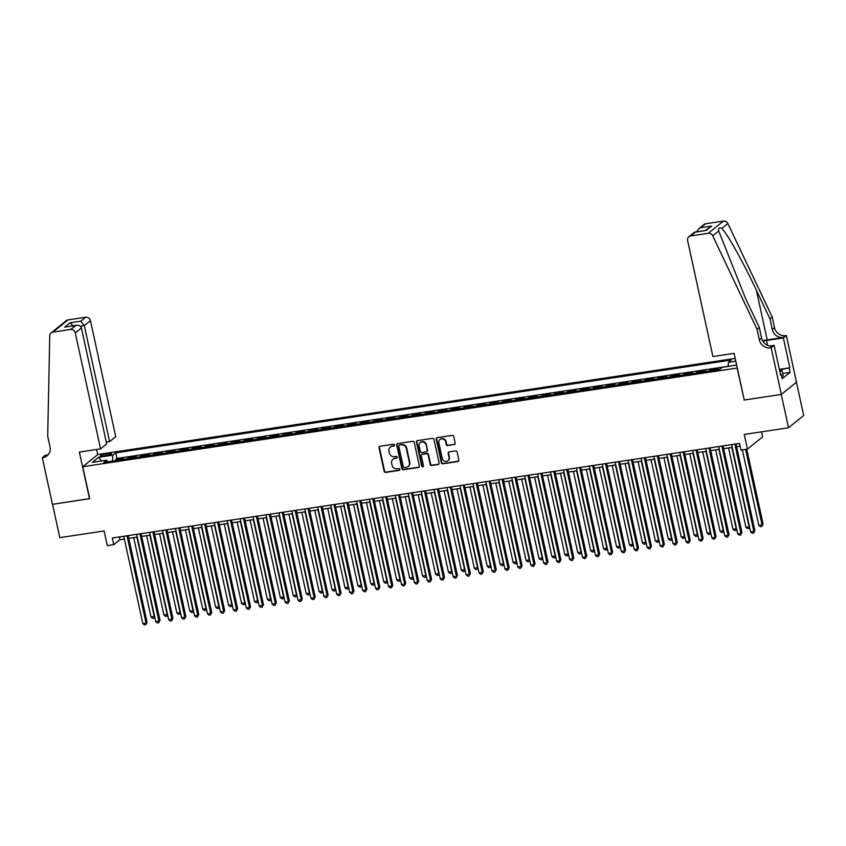 <?xml version="1.0" encoding="UTF-8"?>
<svg xmlns="http://www.w3.org/2000/svg" width="846" height="846" viewBox="0 0 846 846"><rect width="100%" height="100%" fill="white"/><g stroke="black" fill="none" stroke-linecap="round" stroke-linejoin="round"><path stroke-width="1.27" d="M394.574 444.996A0.952 0.878 -128.9 0 0 393.485 444.213L380.002 446.244A1.364 1.258 -128.9 0 0 379.019 447.745L384.158 471.307A1.364 1.258 -128.9 0 0 385.713 472.417L399.196 470.387A0.952 0.878 -128.9 0 0 399.883 469.34A0.952 0.878 -128.9 0 0 398.794 468.557L397.049 468.821A4.357 4.029 -128.9 0 1 392.079 465.247L391.645 463.28A4.357 4.029 -128.9 0 1 394.796 458.479L396.541 458.215A0.952 0.878 -128.9 0 0 397.229 457.168A0.952 0.878 -128.9 0 0 396.14 456.385L394.395 456.65A4.357 4.029 -128.9 0 1 389.424 453.075L388.991 451.108A4.357 4.029 -128.9 0 1 392.142 446.307L393.887 446.043A0.952 0.878 -128.9 0 0 394.574 444.996M735.523 359.836A4.442 0.804 -12.3 0 0 735.259 360.206A4.442 0.804 -12.3 0 0 735.65 360.438M454.175 444.594A1.364 1.258 -128.9 0 0 455.159 443.093L453.72 436.483A1.364 1.258 -128.9 0 0 452.166 435.362L437.192 437.625A1.364 1.258 -128.9 0 0 436.198 439.127L441.337 462.677A1.364 1.258 -128.9 0 0 442.892 463.798L457.876 461.535A1.364 1.258 -128.9 0 0 458.86 460.044L457.115 452.06A1.364 1.258 -128.9 0 0 455.56 450.939L449.152 451.901A1.364 1.258 -128.9 0 0 448.169 453.403L449.025 457.369A3.638 3.373 -128.9 0 1 447.925 460.71A3.638 3.373 -128.9 0 1 442.236 458.384L438.852 442.881A3.638 3.373 -128.9 0 1 439.962 439.529A3.638 3.373 -128.9 0 1 445.652 441.855L446.212 444.446A1.364 1.258 -128.9 0 0 447.767 445.556L454.588 444.266A1.364 1.258 -128.9 0 0 454.937 444.15M744.258 399.904L737.109 368.042L82.739 466.717L89.718 498.717L52.537 504.322L59.812 537.654L104.1 530.971L107.294 545.638L113.766 544.665L112.307 538.003L739.52 443.42L740.98 450.093L747.441 449.12L762.606 436.896L761.506 431.851M744.089 400.042L781.27 394.437L788.535 427.769L744.247 434.453L747.441 449.12M414.244 442.437A1.364 1.258 -128.9 0 0 412.689 441.316L397.705 443.579A1.364 1.258 -128.9 0 0 396.721 445.081L401.861 468.631A1.364 1.258 -128.9 0 0 403.415 469.752L418.389 467.489A1.364 1.258 -128.9 0 0 419.383 465.987L414.244 442.437M417.448 440.597L432.422 438.344A1.364 1.258 -128.9 0 1 433.977 439.455L439.116 463.016A1.364 1.258 -128.9 0 1 438.133 464.517L431.724 465.48A1.364 1.258 -128.9 0 1 430.17 464.369L428.087 454.81A1.364 1.258 -128.9 0 0 426.532 453.699L422.281 454.334A1.364 1.258 -128.9 0 0 421.297 455.835L423.465 465.786A0.952 0.878 -128.9 0 1 423.169 466.654A0.952 0.878 -128.9 0 1 421.689 466.051L416.465 442.098A1.364 1.258 -128.9 0 1 417.448 440.597M796.435 382.255L803.7 415.545L788.535 427.769M719.586 369.459L716.699 369.892L718.191 368.687L710.439 369.861L710.682 370.982M708.737 371.278A5.552 1.851 -98.6 0 1 708.937 371.066L703.766 371.849L705.257 370.643L697.506 371.806L697.749 372.938M695.814 373.223A5.552 1.851 -98.6 0 1 696.004 373.012L690.833 373.795L692.335 372.589L684.573 373.763L684.816 374.884M682.881 375.18A5.552 1.851 -98.6 0 1 683.071 374.968L677.9 375.751L679.401 374.545L671.639 375.709L671.883 376.83M669.947 377.126A5.552 1.851 -98.6 0 1 670.138 376.914L664.967 377.697L666.468 376.491L658.706 377.665L658.949 378.786M657.014 379.071A5.552 1.851 -98.6 0 1 657.215 378.871L652.033 379.643L653.535 378.437L645.773 379.611L646.016 380.732M644.081 381.028A5.552 1.851 -98.6 0 1 644.282 380.816L639.111 381.599L640.602 380.393L632.84 381.557L633.083 382.688M631.148 382.974A5.552 1.851 -98.6 0 1 631.349 382.762L626.177 383.545L627.669 382.339L619.907 383.513L620.15 384.634M618.215 384.93A5.552 1.851 -98.6 0 1 618.415 384.719L613.244 385.501L614.735 384.296L606.973 385.459L607.227 386.58M605.281 386.876A5.552 1.851 -98.6 0 1 605.482 386.664L600.311 387.447L601.802 386.241L594.051 387.415L594.294 388.536M592.348 388.822A5.552 1.851 -98.6 0 1 592.549 388.621L587.378 389.393L588.869 388.187L581.117 389.361L581.361 390.482M579.415 390.778A5.552 1.851 -98.6 0 1 579.616 390.566L574.445 391.349L575.936 390.143L568.184 391.307L568.427 392.438M566.492 392.724A5.552 1.851 -98.6 0 1 566.683 392.512L561.511 393.295L563.013 392.089L555.251 393.263L555.494 394.384M553.559 394.68A5.552 1.851 -98.6 0 1 553.749 394.469L548.578 395.251L550.08 394.035L542.318 395.209L542.561 396.33M540.626 396.626A5.552 1.851 -98.6 0 1 540.816 396.414L535.645 397.197L537.147 395.991L529.385 397.165L529.628 398.286M527.693 398.572A5.552 1.851 -98.6 0 1 527.893 398.371L522.712 399.143L524.213 397.937L516.451 399.111L516.695 400.232M514.759 400.528A5.552 1.851 -98.6 0 1 514.96 400.317L509.778 401.099L511.28 399.894L503.518 401.057L503.761 402.188M501.826 402.474A5.552 1.851 -98.6 0 1 502.027 402.262L496.856 403.045L498.347 401.839L490.585 403.013L490.828 404.134M488.893 404.43A5.552 1.851 -98.6 0 1 489.094 404.219L483.923 405.001L485.414 403.785L477.652 404.959L477.905 406.08M475.96 406.376A5.552 1.851 -98.6 0 1 476.161 406.165L470.989 406.947L472.48 405.742L464.718 406.905L464.972 408.036M463.026 408.322A5.552 1.851 -98.6 0 1 463.227 408.121L458.056 408.893L459.547 407.687L451.796 408.861L452.039 409.982M450.093 410.278A5.552 1.851 -98.6 0 1 450.294 410.067L445.123 410.849L446.614 409.644L438.863 410.807L439.106 411.928M437.171 412.224A5.552 1.851 -98.6 0 1 437.361 412.013L432.19 412.795L433.691 411.59L425.929 412.763L426.173 413.884M424.237 414.18A5.552 1.851 -98.6 0 1 424.428 413.969L419.256 414.741L420.758 413.535L412.996 414.709L413.239 415.83M411.304 416.126A5.552 1.851 -98.6 0 1 411.494 415.915L406.323 416.697L407.825 415.492L400.063 416.655L400.306 417.787M398.371 418.072A5.552 1.851 -98.6 0 1 398.572 417.861L393.39 418.643L394.892 417.438L387.13 418.611L387.373 419.732M385.438 420.028A5.552 1.851 -98.6 0 1 385.639 419.817L380.457 420.599L381.958 419.394L374.196 420.557L374.44 421.678M372.504 421.974A5.552 1.851 -98.6 0 1 372.705 421.763L367.534 422.545L369.025 421.34L361.263 422.514L361.506 423.635M359.571 423.92A5.552 1.851 -98.6 0 1 359.772 423.719L354.601 424.491L356.092 423.286L348.33 424.459L348.584 425.58M346.638 425.876A5.552 1.851 -98.6 0 1 346.839 425.665L341.668 426.447L343.159 425.242L335.397 426.405L335.651 427.537M333.705 427.822A5.552 1.851 -98.6 0 1 333.906 427.611L328.734 428.393L330.226 427.188L322.474 428.362L322.717 429.482M320.771 429.779A5.552 1.851 -98.6 0 1 320.972 429.567L315.801 430.35L317.292 429.144L309.541 430.307L309.784 431.428M307.849 431.724A5.552 1.851 -98.6 0 1 308.039 431.513L302.868 432.295L304.37 431.09L296.608 432.264L296.851 433.385M294.916 433.67A5.552 1.851 -98.6 0 1 295.106 433.469L289.935 434.241L291.436 433.036L283.674 434.21L283.918 435.33M281.982 435.627A5.552 1.851 -98.6 0 1 282.173 435.415L277.002 436.198L278.503 434.992L270.741 436.155L270.984 437.287M269.049 437.572A5.552 1.851 -98.6 0 1 269.25 437.361L264.068 438.143L265.57 436.938L257.808 438.112L258.051 439.233M256.116 439.529A5.552 1.851 -98.6 0 1 256.317 439.317L251.135 440.1L252.637 438.894L244.875 440.057L245.118 441.178M243.183 441.475A5.552 1.851 -98.6 0 1 243.384 441.263L238.212 442.046L239.704 440.84L231.941 442.014L232.185 443.135M230.249 443.42A5.552 1.851 -98.6 0 1 230.45 443.219L225.279 443.991L226.77 442.786L219.008 443.96L219.262 445.081M217.316 445.377A5.552 1.851 -98.6 0 1 217.517 445.165L212.346 445.948L213.837 444.742L206.075 445.905L206.329 447.037M204.383 447.323A5.552 1.851 -98.6 0 1 204.584 447.111L199.413 447.894L200.904 446.688L193.152 447.862L193.396 448.983M191.45 449.279A5.552 1.851 -98.6 0 1 191.651 449.067L186.48 449.85L187.971 448.634L180.219 449.808L180.462 450.929M178.527 451.225A5.552 1.851 -98.6 0 1 178.718 451.013L173.546 451.796L175.048 450.59L167.286 451.764L167.529 452.885M165.594 453.17A5.552 1.851 -98.6 0 1 165.784 452.97L160.613 453.742L162.115 452.536L154.353 453.71L154.596 454.831M152.661 455.127A5.552 1.851 -98.6 0 1 152.851 454.915L147.68 455.698L149.182 454.492L141.419 455.656L141.663 456.787M139.727 457.073A5.552 1.851 -98.6 0 1 139.918 456.861L134.747 457.644L136.248 456.438L128.486 457.612L126.995 458.818A5.552 1.851 81.4 0 0 126.794 459.029M128.729 458.733L128.486 457.612M103.223 456.047L106.067 455.624A4.304 0.772 -12.3 0 0 111.545 453.678A4.304 0.772 -12.3 0 0 108.605 453.572L105.761 454.006A4.304 0.772 -12.3 0 0 100.293 455.941A4.304 0.772 -12.3 0 0 103.223 456.047M735.206 358.397L97.903 454.492L82.739 466.717M728.11 366.477L728.406 362.342L731.282 360.036L115.712 452.853L112.835 455.169L112.402 461.197M728.406 362.342L735.83 361.231M736.655 365.028L722.177 367.365L719.312 369.681L103.741 462.498L106.607 460.192L92.383 462.328L98.612 457.305L112.835 455.169M728.131 366.297L116.928 458.447L115.553 459.558L123.315 458.384L121.813 459.6A5.552 1.851 81.4 0 0 121.623 459.801M139.918 456.861L141.419 455.656M152.851 454.915L154.353 453.71M165.784 452.97L167.286 451.764M178.718 451.013L180.219 449.808M191.651 449.067L193.152 447.862M204.584 447.111L206.075 445.905M217.517 445.165L219.008 443.96M230.45 443.219L231.941 442.014M243.384 441.263L244.875 440.057M256.317 439.317L257.808 438.112M269.25 437.361L270.741 436.155M282.173 435.415L283.674 434.21M295.106 433.469L296.608 432.264M308.039 431.513L309.541 430.307M320.972 429.567L322.474 428.362M333.906 427.611L335.397 426.405M346.839 425.665L348.33 424.459M359.772 423.719L361.263 422.514M372.705 421.763L374.196 420.557M385.639 419.817L387.13 418.611M398.572 417.861L400.063 416.655M411.494 415.915L412.996 414.709M424.428 413.969L425.929 412.763M437.361 412.013L438.863 410.807M450.294 410.067L451.796 408.861M463.227 408.121L464.718 406.905M476.161 406.165L477.652 404.959M489.094 404.219L490.585 403.013M502.027 402.262L503.518 401.057M514.96 400.317L516.451 399.111M527.893 398.371L529.385 397.165M540.816 396.414L542.318 395.209M553.749 394.469L555.251 393.263M566.683 392.512L568.184 391.307M579.616 390.566L581.117 389.361M592.549 388.621L594.051 387.415M605.482 386.664L606.973 385.459M618.415 384.719L619.907 383.513M631.349 382.762L632.84 381.557M644.282 380.816L645.773 379.611M657.215 378.871L658.706 377.665M670.138 376.914L671.639 375.709M683.071 374.968L684.573 373.763M696.004 373.012L697.506 371.806M708.937 371.066L710.439 369.861M113.766 544.665L119.91 539.706L124.383 539.039M128.782 538.373L137.306 537.083M141.705 536.417L150.239 535.137M154.638 534.471L163.172 533.181M167.571 532.525L176.105 531.235M180.505 530.569L189.039 529.289M193.438 528.623L201.972 527.333M206.371 526.667L214.905 525.387M219.304 524.721L227.838 523.431M232.238 522.775L240.772 521.485M245.171 520.819L253.705 519.539M258.104 518.873L266.627 517.583M271.027 516.927L279.561 515.637M283.96 514.971L292.494 513.681M296.893 513.025L305.427 511.735M309.826 511.069L318.36 509.789M322.76 509.123L331.294 507.833M335.693 507.177L344.227 505.887M348.626 505.221L357.16 503.93M361.559 503.275L370.093 501.985M374.492 501.318L383.026 500.039M387.426 499.373L395.949 498.083M400.348 497.427L408.882 496.137M413.282 495.47L421.816 494.191M426.215 493.525L434.749 492.235M439.148 491.568L447.682 490.289M452.081 489.623L460.615 488.332M465.014 487.677L473.549 486.387M477.948 485.72L486.482 484.441M490.881 483.775L499.415 482.484M503.814 481.818L512.348 480.539M516.747 479.872L525.271 478.582M529.681 477.927L538.204 476.636M542.603 475.97L551.137 474.691M555.536 474.024L564.071 472.734M568.47 472.068L577.004 470.788M581.403 470.122L589.937 468.832M594.336 468.176L602.87 466.886M607.269 466.22L615.803 464.94M620.203 464.274L628.737 462.984M633.136 462.318L641.67 461.038M646.069 460.372L654.593 459.082M659.002 458.426L667.526 457.136M671.925 456.47L680.459 455.19M684.858 454.524L693.392 453.234M697.791 452.578L706.325 451.288M710.725 450.622L719.259 449.332M723.658 448.676L732.192 447.386M736.591 446.72L740.123 446.191M119.307 536.946L119.91 539.706M115.796 460.679L115.553 459.558M116.928 458.447L115.712 452.853M107.802 461.884L106.607 460.192M101.531 460.954L98.612 457.305M394.469 445.673A0.952 0.878 -128.9 0 1 394.299 445.715L392.555 445.979A4.357 4.029 -128.9 0 0 390.535 446.942M393.189 459.114A4.357 4.029 -128.9 0 1 395.209 458.151L396.954 457.887A0.952 0.878 -128.9 0 0 397.112 457.845M379.653 446.35A1.364 1.258 -128.9 0 0 379.431 447.418L384.56 470.968A1.364 1.258 -128.9 0 0 386.114 472.089L399.608 470.059A0.952 0.878 -128.9 0 0 399.767 470.016M397.366 443.685A1.364 1.258 -128.9 0 0 397.134 444.742L402.273 468.303A1.364 1.258 -128.9 0 0 403.828 469.424L418.802 467.161A1.364 1.258 -128.9 0 0 419.151 467.055M399.502 445.197A0.952 0.878 -128.9 0 0 398.815 446.244L403.32 466.929A0.952 0.878 -128.9 0 0 404.409 467.711L406.249 467.426A4.357 4.029 -128.9 0 0 409.401 462.635L406.323 448.496A4.357 4.029 -128.9 0 0 401.342 444.922L399.915 444.869A0.952 0.878 -128.9 0 0 399.333 445.239M408.28 466.463A4.357 4.029 -128.9 0 0 409.813 462.297L409.401 462.635M399.915 444.869L401.755 444.594A4.357 4.029 -128.9 0 1 406.725 448.169L409.813 462.297M421.932 454.439A1.364 1.258 -128.9 0 1 422.683 454.006L426.944 453.361A1.364 1.258 -128.9 0 1 428.499 454.482L430.582 464.031A1.364 1.258 -128.9 0 0 432.137 465.152L438.545 464.19A1.364 1.258 -128.9 0 0 438.884 464.084M417.099 440.703A1.364 1.258 -128.9 0 0 416.877 441.771L422.091 465.723A0.952 0.878 -128.9 0 0 423.349 466.463M425.919 444.901A3.638 3.373 -128.9 0 0 420.24 442.574A3.638 3.373 -128.9 0 0 419.13 445.927L420.325 451.383A1.364 1.258 -128.9 0 0 421.879 452.504L426.13 451.859A1.364 1.258 -128.9 0 0 427.114 450.358L426.331 444.562A3.638 3.373 -128.9 0 0 420.451 442.416M426.892 451.426A1.364 1.258 -128.9 0 0 427.526 450.03L427.114 450.358M426.331 444.562L427.526 450.03M440.174 439.381A3.638 3.373 -128.9 0 1 446.054 441.527L446.625 444.108A1.364 1.258 -128.9 0 0 448.179 445.229L454.588 444.266M448.116 460.541A3.638 3.373 -128.9 0 0 449.438 457.03L449.025 457.369M448.803 452.007A1.364 1.258 -128.9 0 0 448.581 453.075L449.438 457.03M436.843 437.731A1.364 1.258 -128.9 0 0 436.61 438.788L441.749 462.35A1.364 1.258 -128.9 0 0 443.304 463.471L458.278 461.207A1.364 1.258 -128.9 0 0 458.627 461.102M133.71 537.633L151.011 616.977L154.247 616.491L136.946 537.136M154.723 616.946L153.961 618.119L152.661 618.31L151.011 616.977M153.961 618.119L154.564 616.226M127.006 535.782L146.041 623.09L142.815 623.587L123.78 536.269M128.18 535.603L147.067 622.265L145.766 624.729L144.465 624.919L142.815 623.587M147.067 622.265L145.766 624.729M779.24 368.803L782.042 370.622L783.206 375.952L781.693 376.533M782.042 370.622L779.822 371.479M106.289 442.088L109.599 441.591L115.722 436.652L90.437 320.655L84.304 325.594L80.328 326.196M109.599 441.591L84.304 325.594L80.782 321.194L85.679 317.239L68.029 319.904L52.864 332.129A4.167 3.849 -128.9 0 0 49.755 335.735L47.704 436.187L50.03 446.857A9.708 8.989 51.1 0 1 47.069 455.783A9.708 8.989 51.1 0 1 43.009 457.559L42.3 457.665L52.473 504.332L89.697 498.601M89.528 498.738L79.355 452.081L100.558 448.877L75.273 332.88A4.167 3.849 -128.9 0 0 70.514 329.464L52.864 332.129M42.3 457.665L45.272 455.264L47.968 454.862M97.734 454.63L96.613 449.469M100.558 448.877L106.691 443.939L81.396 327.941L75.273 332.88M51.12 332.89L66.284 320.666A4.167 3.849 51.1 0 1 68.029 319.904M85.679 317.239A4.167 3.849 51.1 0 1 90.437 320.655M48.116 454.778A9.708 8.989 51.1 0 1 45.25 455.751L43.009 457.559M70.514 329.464L76.404 325.287L64.677 327.138L70.049 322.812L73.094 325.795M64.677 327.138L75.41 325.52C78.551 324.822 80.539 325.625 81.396 327.941M712.903 356.547L687.608 240.55A4.167 3.849 -128.9 0 1 690.611 235.971L708.271 233.306L723.436 221.081A4.167 3.849 51.1 0 1 727.867 223.556L772.197 317.007L774.524 327.677A9.708 8.989 -128.9 0 0 785.606 335.651L786.325 335.534L796.498 382.202L781.334 394.426L744.279 400.021L734.106 353.353L712.903 356.547M772.197 317.007L769.955 318.815L756.356 290.167C743.475 262.683 727.19 233.517 721.86 228.388C719.343 227.193 718.286 228.05 718.698 230.947L745.686 298.775L759.274 327.423L761.601 338.093A9.708 8.989 -128.9 0 0 772.694 346.067L770.442 347.875L771.161 347.769L781.334 394.426M759.274 327.423L757.033 329.242L759.359 339.902A9.708 8.989 -128.9 0 0 770.442 347.875M756.356 290.167L767.206 339.891L783.364 337.459A9.708 8.989 -128.9 0 1 772.282 329.485L769.955 318.815M705.776 223.746L698.553 228.917L704.041 224.497A4.167 3.849 51.1 0 1 705.776 223.746L723.436 221.081M718.698 230.947L712.702 235.78L757.033 329.242M779.98 369.29L789.868 367.799L780.52 369.639M780.551 374.82L781.302 374.704L782.169 378.701L790.079 372.325L789.202 368.327M781.302 374.704L780.636 375.233L774.132 345.369L771.161 347.769M786.325 335.534L783.354 337.935L766.476 340.483A15.609 2.813 -12.3 0 0 762.796 341.128M789.868 367.799L783.354 337.935M767.206 339.891A18.073 3.257 -12.3 0 0 762.563 340.716M769.775 346.025L774.132 345.369M712.702 235.78A4.167 3.849 -128.9 0 0 708.271 233.306M790.079 372.325L782.666 373.446M698.553 228.917L696.66 231.762M700.879 227.69L711.613 226.072L705.384 230.45M711.613 226.072L706.241 230.398L694.355 232.301L688.877 236.721M706.241 230.398L695.021 232.016M146.644 535.677L163.944 615.021L167.17 614.534L149.879 535.19M167.656 615L166.895 616.163L165.594 616.364L163.944 615.021M166.895 616.163L167.497 614.27M159.577 533.731L176.877 613.075L180.103 612.589L162.802 533.244M180.589 613.043L179.817 614.217L178.527 614.408L176.877 613.075M179.817 614.217L180.431 612.324M172.51 531.774L189.811 611.119L193.036 610.632L175.735 531.288M193.523 611.098L192.751 612.271L191.46 612.462L189.811 611.119M192.751 612.271L193.364 610.378M185.443 529.829L202.733 609.173L205.969 608.686L188.669 529.342M206.456 609.152L205.684 610.315L204.394 610.516L202.733 609.173M205.684 610.315L206.297 608.422M139.939 533.837L158.974 621.144L155.749 621.63L136.703 534.323M141.102 533.657L160 620.319L158.688 622.772L157.398 622.973L155.749 621.63M160 620.319L158.688 622.772M152.872 531.88L171.907 619.198L168.682 619.684L149.636 532.367M154.035 531.711L172.933 618.373L171.622 620.827L170.332 621.017L168.682 619.684M172.933 618.373L171.622 620.827M165.805 529.934L184.84 617.242L181.604 617.728L162.569 530.421M166.969 529.755L185.866 616.417L184.555 618.881L183.265 619.071L181.604 617.728M185.866 616.417L184.555 618.881M178.739 527.978L197.774 615.296L194.538 615.782L175.503 528.464M179.902 527.809L198.799 614.471L197.488 616.924L196.198 617.125L194.538 615.782M198.799 614.471L197.488 616.924M198.366 527.883L215.667 607.227L218.903 606.741L201.602 527.386M219.389 607.195L218.617 608.369L217.327 608.56L215.667 607.227M218.617 608.369L219.23 606.476M191.672 526.032L210.707 613.339L207.471 613.836L188.436 526.519M192.835 525.852L211.733 612.515L210.421 614.979L209.131 615.169L207.471 613.836M211.733 612.515L210.421 614.979M211.299 525.926L228.6 605.271L231.836 604.784L214.535 525.44M232.312 605.25L231.55 606.413L230.26 606.614L228.6 605.271M231.55 606.413L232.164 604.53M204.605 524.086L223.64 611.394L220.404 611.88L201.369 524.573M205.768 523.907L224.666 610.569L223.355 613.022L222.064 613.223L220.404 611.88M224.666 610.569L223.355 613.022M224.232 523.981L241.533 603.325L244.769 602.838L227.468 523.494M245.245 603.293L244.483 604.467L243.193 604.657L241.533 603.325M244.483 604.467L245.086 602.574M217.538 522.13L236.573 609.448L233.337 609.934L214.302 522.617M218.702 521.961L237.599 608.623L236.288 611.076L234.998 611.267L233.337 609.934M237.599 608.623L236.288 611.076M237.166 522.024L254.466 601.369L257.702 600.882L240.401 521.538M258.178 601.347L257.417 602.521L256.127 602.712L254.466 601.369M257.417 602.521L258.019 600.628M230.461 520.184L249.507 607.491L246.271 607.978L227.236 520.671M231.635 520.004L250.532 606.667L249.221 609.131L247.92 609.321L246.271 607.978M250.532 606.667L249.221 609.131M250.099 520.079L267.399 599.423L270.635 598.936L253.335 519.592M271.111 599.402L270.35 600.565L269.049 600.766L267.399 599.423M270.35 600.565L270.953 598.672M243.394 518.228L262.44 605.546L259.204 606.032L240.169 518.725M244.568 518.059L263.455 604.721L262.154 607.174L260.854 607.375L259.204 606.032M263.455 604.721L262.154 607.174M263.032 518.133L280.333 597.477L283.569 596.99L266.268 517.636M284.045 597.445L283.283 598.619L281.982 598.809L280.333 597.477M283.283 598.619L283.886 596.726M256.327 516.282L275.362 603.6L272.137 604.086L253.102 516.769M257.501 516.102L276.388 602.764L275.087 605.228L273.787 605.419L272.137 604.086M276.388 602.764L275.087 605.228M275.965 516.176L293.266 595.521L296.491 595.034L279.201 515.69M296.978 595.499L296.216 596.663L294.916 596.864L293.266 595.521M296.216 596.663L296.819 594.78M269.261 514.336L288.296 601.643L285.07 602.13L266.025 514.823M270.424 514.157L289.321 600.819L288.01 603.272L286.72 603.473L285.07 602.13M289.321 600.819L288.01 603.272M288.898 514.231L306.199 593.575L309.425 593.088L292.124 513.744M309.911 593.543L309.139 594.717L307.849 594.918L306.199 593.575M309.139 594.717L309.752 592.824M282.194 512.38L301.229 599.698L298.004 600.184L278.958 512.866M283.357 512.211L302.255 598.873L300.943 601.326L299.653 601.517L298.004 600.184M302.255 598.873L300.943 601.326M301.832 512.274L319.132 591.618L322.358 591.132L305.057 511.788M322.844 591.597L322.072 592.771L320.782 592.961L319.132 591.618M322.072 592.771L322.686 590.878M295.127 510.434L314.162 597.741L310.926 598.228L291.891 510.921M296.29 510.254L315.188 596.916L313.877 599.38L312.586 599.571L310.926 598.228M315.188 596.916L313.877 599.38M314.765 510.328L332.055 589.673L335.291 589.186L317.99 509.842M335.777 589.651L335.005 590.815L333.715 591.016L332.055 589.673M335.005 590.815L335.619 588.922M308.06 508.478L327.095 595.796L323.859 596.282L304.824 508.975M309.224 508.309L328.121 594.971L326.81 597.424L325.52 597.625L323.859 596.282M328.121 594.971L326.81 597.424M327.688 508.383L344.988 587.727L348.224 587.24L330.923 507.896M348.711 587.695L347.939 588.869L346.649 589.059L344.988 587.727M347.939 588.869L348.552 586.976M320.994 506.532L340.029 593.85L336.793 594.336L317.758 507.018M322.157 506.352L341.054 593.014L339.743 595.478L338.453 595.669L336.793 594.336M341.054 593.014L339.743 595.478M340.621 506.426L357.921 585.77L361.157 585.284L343.857 505.94M361.633 585.749L360.872 586.923L359.582 587.113L357.921 585.77M360.872 586.923L361.485 585.03M333.927 504.586L352.962 591.893L349.726 592.38L330.691 505.073M335.09 504.406L353.988 591.068L352.676 593.522L351.386 593.723L349.726 592.38M353.988 591.068L352.676 593.522M353.554 504.48L370.855 583.825L374.091 583.338L356.79 503.994M374.567 583.793L373.805 584.967L372.515 585.168L370.855 583.825M373.805 584.967L374.408 583.074M346.86 502.63L365.895 589.948L362.659 590.434L343.624 503.116M348.023 502.461L366.921 589.123L365.609 591.576L364.319 591.766L362.659 590.434M366.921 589.123L365.609 591.576M366.487 502.524L383.788 581.879L387.024 581.382L369.723 502.038M387.5 581.847L386.738 583.021L385.448 583.211L383.788 581.879M386.738 583.021L387.341 581.128M359.783 500.684L378.828 587.991L375.592 588.478L356.557 501.17M360.956 500.504L379.854 587.166L378.543 589.63L377.242 589.821L375.592 588.478M379.854 587.166L378.543 589.63M379.42 500.578L396.721 579.922L399.957 579.436L382.656 500.092M400.433 579.901L399.672 581.065L398.371 581.265L396.721 579.922M399.672 581.065L400.274 579.172M372.716 498.738L391.761 586.045L388.526 586.532L369.49 499.225M373.89 498.558L392.777 585.221L391.476 587.674L390.175 587.875L388.526 586.532M392.777 585.221L391.476 587.674M392.354 498.632L409.654 577.977L412.89 577.49L395.59 498.146M413.366 577.945L412.605 579.119L411.304 579.309L409.654 577.977M412.605 579.119L413.208 577.226M385.649 496.782L404.684 584.1L401.459 584.586L382.424 497.268M386.823 496.602L405.71 583.264L404.409 585.728L403.108 585.918L401.459 584.586M405.71 583.264L404.409 585.728M405.287 496.676L422.588 576.02L425.824 575.534L408.523 496.19M426.299 575.999L425.538 577.173L424.237 577.363L422.588 576.02M425.538 577.173L426.141 575.28M398.582 494.836L417.617 582.143L414.392 582.63L395.346 495.322M399.746 494.656L418.643 581.318L417.332 583.772L416.042 583.973L414.392 582.63M418.643 581.318L417.332 583.772M418.22 494.73L435.521 574.074L438.746 573.588L421.445 494.244M439.233 574.043L438.461 575.217L437.171 575.417L435.521 574.074M438.461 575.217L439.074 573.324M411.516 492.88L430.551 580.197L427.325 580.684L408.28 493.366M412.679 492.71L431.576 579.373L430.265 581.826L428.975 582.027L427.325 580.684M431.576 579.373L430.265 581.826M431.153 492.774L448.454 572.129L451.679 571.632L434.379 492.287M452.166 572.097L451.394 573.271L450.104 573.461L448.454 572.129M451.394 573.271L452.007 571.378M424.449 490.934L443.484 578.241L440.248 578.727L421.213 491.42M425.612 490.754L444.51 577.416L443.198 579.88L441.908 580.07L440.248 578.727M444.51 577.416L443.198 579.88M444.087 490.828L461.377 570.172L464.613 569.686L447.312 490.342M465.099 570.151L464.327 571.314L463.037 571.515L461.377 570.172M464.327 571.314L464.94 569.421M437.382 488.988L456.417 576.295L453.181 576.782L434.146 489.474M438.545 488.808L457.443 575.47L456.131 577.924L454.841 578.125L453.181 576.782M457.443 575.47L456.131 577.924M457.009 488.882L474.31 568.226L477.546 567.74L460.245 488.396M478.032 568.195L477.26 569.369L475.97 569.559L474.31 568.226M477.26 569.369L477.874 567.476M469.942 486.926L487.243 566.27L490.479 565.784L473.178 486.439M490.955 566.249L490.194 567.423L488.903 567.613L487.243 566.27M490.194 567.423L490.807 565.53M482.876 484.98L500.176 564.324L503.412 563.838L486.112 484.494M503.888 564.293L503.127 565.466L501.837 565.667L500.176 564.324M503.127 565.466L503.73 563.573M450.315 487.032L469.35 574.349L466.114 574.836L447.079 487.518M451.478 486.862L470.376 573.514L469.065 575.978L467.775 576.168L466.114 574.836M470.376 573.514L469.065 575.978M463.248 485.086L482.283 572.393L479.048 572.879L460.013 485.572M464.412 484.906L483.309 571.568L481.998 574.032L480.708 574.223L479.048 572.879M483.309 571.568L481.998 574.032M476.182 483.129L495.217 570.447L491.981 570.934L472.946 483.616M477.345 482.96L496.242 569.622L494.931 572.076L493.641 572.277L491.981 570.934M496.242 569.622L494.931 572.076M495.809 483.034L513.11 562.379L516.346 561.892L499.045 482.537M516.821 562.347L516.06 563.521L514.77 563.711L513.11 562.379M516.06 563.521L516.663 561.628M489.104 481.184L508.15 568.491L504.914 568.988L485.879 481.67M490.278 481.004L509.176 567.666L507.864 570.13L506.564 570.32L504.914 568.988M509.176 567.666L507.864 570.13M508.742 481.078L526.043 560.422L529.279 559.936L511.978 480.591M529.755 560.401L528.993 561.564L527.703 561.765L526.043 560.422M528.993 561.564L529.596 559.671M502.038 479.238L521.083 566.545L517.847 567.032L498.812 479.724M503.211 479.058L522.098 565.72L520.798 568.174L519.497 568.375L517.847 567.032M522.098 565.72L520.798 568.174M521.675 479.132L538.976 558.476L542.212 557.99L524.911 478.646M542.688 558.445L541.926 559.618L540.626 559.809L538.976 558.476M541.926 559.618L542.529 557.726M514.971 477.281L534.006 564.599L530.78 565.086L511.745 477.768M516.145 477.112L535.032 563.774L533.731 566.228L532.43 566.418L530.78 565.086M535.032 563.774L533.731 566.228M534.609 477.176L551.909 556.52L555.145 556.034L537.845 476.689M555.621 556.499L554.86 557.673L553.559 557.863L551.909 556.52M554.86 557.673L555.462 555.78M527.904 475.336L546.939 562.643L543.714 563.129L524.668 475.822M529.067 475.156L547.965 561.818L546.653 564.282L545.363 564.472L543.714 563.129M547.965 561.818L546.653 564.282M547.542 475.23L564.842 554.574L568.068 554.088L550.767 474.743M568.554 554.542L567.793 555.716L566.492 555.917L564.842 554.574M567.793 555.716L568.396 553.823M540.837 473.379L559.872 560.697L556.647 561.184L537.601 473.866M542 473.21L560.898 559.872L559.587 562.326L558.297 562.527L556.647 561.184M560.898 559.872L559.587 562.326M560.475 473.284L577.776 552.628L581.001 552.142L563.7 472.787M581.488 552.597L580.716 553.77L579.425 553.961L577.776 552.628M580.716 553.77L581.329 551.878M553.77 471.434L572.805 558.741L569.57 559.238L550.535 471.92M554.934 471.254L573.831 557.916L572.52 560.38L571.23 560.57L569.57 559.238M573.831 557.916L572.52 560.38M573.408 471.328L590.698 550.672L593.934 550.186L576.634 470.841M594.421 550.651L593.649 551.814L592.359 552.015L590.698 550.672M593.649 551.814L594.262 549.921M566.704 469.488L585.739 556.795L582.503 557.281L563.468 469.974M567.867 469.308L586.764 555.97L585.453 558.423L584.163 558.624L582.503 557.281M586.764 555.97L585.453 558.423M586.331 469.382L603.632 548.726L606.868 548.24L589.567 468.896M607.354 548.694L606.582 549.868L605.292 550.059L603.632 548.726M606.582 549.868L607.195 547.975M579.637 467.531L598.672 554.849L595.436 555.336L576.401 468.018M580.8 467.362L599.698 554.024L598.386 556.478L597.096 556.668L595.436 555.336M599.698 554.024L598.386 556.478M599.264 467.426L616.565 546.77L619.801 546.283L602.5 466.939M620.277 546.749L619.515 547.922L618.225 548.113L616.565 546.77M619.515 547.922L620.129 546.03M592.57 465.586L611.605 552.893L608.369 553.379L589.334 466.072M593.733 465.406L612.631 552.068L611.32 554.532L610.029 554.722L608.369 553.379M612.631 552.068L611.32 554.532M612.197 465.48L629.498 544.824L632.734 544.338L615.433 464.993M633.21 544.803L632.448 545.966L631.158 546.167L629.498 544.824M632.448 545.966L633.062 544.073M605.503 463.629L624.538 550.947L621.302 551.433L602.267 464.126M606.667 463.46L625.564 550.122L624.253 552.575L622.963 552.776L621.302 551.433M625.564 550.122L624.253 552.575M625.131 463.534L642.431 542.878L645.667 542.392L628.367 463.037M646.143 542.846L645.382 544.02L644.092 544.211L642.431 542.878M645.382 544.02L645.984 542.127M618.437 461.683L637.472 549.001L634.236 549.488L615.201 462.17M619.6 461.504L638.497 548.166L637.186 550.63L635.896 550.82L634.236 549.488M638.497 548.166L637.186 550.63M638.064 461.578L655.364 540.922L658.6 540.435L641.3 461.091M659.076 540.901L658.315 542.064L657.025 542.265L655.364 540.922M658.315 542.064L658.918 540.182M631.359 459.738L650.405 547.045L647.169 547.531L628.134 460.224M632.533 459.558L651.42 546.22L650.119 548.673L648.819 548.874L647.169 547.531M651.42 546.22L650.119 548.673M650.997 459.632L668.298 538.976L671.534 538.49L654.233 459.145M672.01 538.944L671.248 540.118L669.947 540.319L668.298 538.976M671.248 540.118L671.851 538.225M644.292 457.781L663.338 545.099L660.102 545.585L641.067 458.268M645.466 457.612L664.353 544.274L663.053 546.728L661.752 546.918L660.102 545.585M664.353 544.274L663.053 546.728M663.93 457.675L681.231 537.02L684.467 536.533L667.166 457.189M684.943 536.999L684.181 538.172L682.881 538.363L681.231 537.02M684.181 538.172L684.784 536.279M657.226 455.835L676.261 543.143L673.035 543.629L653.99 456.322M658.4 455.656L677.286 542.318L675.975 544.782L674.685 544.972L673.035 543.629M677.286 542.318L675.975 544.782M676.863 455.73L694.164 535.074L697.39 534.587L680.089 455.243M697.876 535.053L697.115 536.216L695.814 536.417L694.164 535.074M697.115 536.216L697.717 534.323M670.159 453.879L689.194 541.197L685.969 541.683L666.923 454.376M671.322 453.71L690.22 540.372L688.908 542.825L687.618 543.026L685.969 541.683M690.22 540.372L688.908 542.825M689.797 453.784L707.097 533.128L710.323 532.642L693.022 453.297M710.809 533.096L710.037 534.27L708.747 534.461L707.097 533.128M710.037 534.27L710.651 532.377M683.092 451.933L702.127 539.251L698.891 539.737L679.856 452.42M684.255 451.753L703.153 538.416L701.842 540.88L700.551 541.07L698.891 539.737M703.153 538.416L701.842 540.88M702.73 451.827L720.031 531.172L723.256 530.685L705.955 451.341M723.742 531.151L722.97 532.324L721.68 532.515L720.031 531.172M722.97 532.324L723.584 530.431M696.025 449.987L715.06 537.295L711.824 537.781L692.789 450.474M697.189 449.808L716.086 536.47L714.775 538.923L713.485 539.124L711.824 537.781M716.086 536.47L714.775 538.923M715.653 449.882L732.953 529.226L736.189 528.739L718.889 449.395M736.676 529.194L735.904 530.368L734.614 530.569L732.953 529.226M735.904 530.368L736.517 528.475M708.959 448.031L727.994 535.349L724.758 535.835L705.723 448.517M710.122 447.862L729.019 534.524L727.708 536.977L726.418 537.168L724.758 535.835M729.019 534.524L727.708 536.977M728.586 447.925L745.886 527.28L749.122 526.783L731.822 447.439M749.598 527.248L748.837 528.422L747.547 528.613L745.886 527.28M748.837 528.422L749.45 526.529M721.892 446.085L740.927 533.392L737.691 533.879L718.656 446.572M723.055 445.905L741.953 532.568L740.641 535.032L739.351 535.222L737.691 533.879M741.953 532.568L740.641 535.032M742.376 449.882L758.82 525.324L762.056 524.837L763.081 524.012L746.775 449.215M763.081 524.012L761.77 526.466L762.056 524.837L745.601 449.395M761.77 526.466L760.48 526.667L758.82 525.324M734.825 444.129L753.86 531.447L750.624 531.933L731.589 444.626M735.988 443.96L754.886 530.622L753.575 533.075L752.284 533.276L750.624 531.933M754.886 530.622L753.575 533.075M126.995 458.818L121.813 459.6M106.12 455.613L105.761 454.006M108.923 455L108.605 453.572M70.049 322.812L80.782 321.194M761.601 338.093L759.359 339.902M772.282 329.485L774.524 327.677M695.507 232.016L690.611 235.971M727.867 223.556L721.86 228.388M783.364 337.459L785.606 335.651M767.534 345.348L766.476 340.483"/></g></svg>
